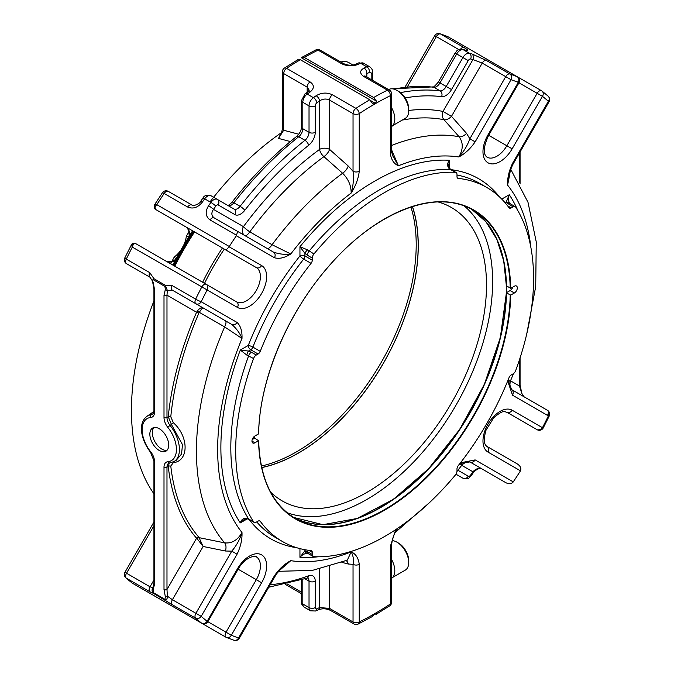 <?xml version="1.0" encoding="UTF-8"?>
<svg xmlns="http://www.w3.org/2000/svg" width="674" height="674" viewBox="0 0 674 674"><rect width="100%" height="100%" fill="white"/><g stroke="black" fill="none" stroke-linecap="round" stroke-linejoin="round"><path stroke-width="1.01" d="M261.731 467.495A169.216 97.696 120 0 0 383.118 363.631A169.216 97.696 120 0 0 412.378 206.573M224.307 249.094A169.343 97.772 120 0 0 204.534 283.358M261.756 467.596A169.343 97.772 120 0 0 298.515 453.046A169.343 97.772 120 0 0 412.471 206.539M352.334 65.066A16.614 9.588 -120 0 0 349.376 62.926A16.614 9.588 -120 0 0 341.069 62.101L341.019 62.134M352.704 65.024A14.398 8.315 -120 0 0 350.943 63.828L349.376 62.926M315.904 49.893L315.904 49.893A4.398 2.713 63.6 0 1 318.077 50.129A4.398 2.536 -60 0 1 320.049 50.028A4.398 4.398 0 0 0 315.904 49.893L302.095 57.231L301.505 57.821L304.277 57.459A316.46 182.713 -60 0 1 318.077 50.129L341.566 63.693A4.398 2.536 -60 0 1 343.546 63.592L320.049 50.028M371.189 79.549L371.189 73.592A4.398 2.536 180 0 0 372.478 71.798C372.747 70.18 371.837 68.512 369.731 66.785A7.035 4.061 120 0 0 366.808 66.836A316.46 182.713 120 0 0 364.061 68.057C359.562 70.618 359.52 73.466 363.943 76.609L387.44 90.173A4.398 2.536 -60 0 1 389.42 90.08A4.398 4.398 0 0 1 391.619 93.88A4.398 2.536 180 0 1 390.33 95.674A4.398 2.713 -116.4 0 0 387.44 90.173A316.46 182.713 120 0 0 373.649 97.511L304.277 57.459M371.189 73.592A2.637 1.525 120 0 0 369.546 72.404A4.398 2.822 66.3 0 0 366.808 66.836L360.59 63.246A4.398 2.822 -113.7 0 0 358.458 62.994L355.695 64.224A4.398 2.797 -114.4 0 1 357.843 64.468C352.46 66.507 347.043 66.254 341.566 63.693M373.649 97.511L376.421 101.075L375.511 103.417L373.152 104.318L369.723 99.777L300.351 59.725L297.579 60.096M364.061 68.057A4.398 2.797 65.6 0 1 366.833 73.609L366.833 77.038M460.502 49.21A4.398 2.536 120 0 1 463.965 47.509C468.514 50.188 469.011 51.098 465.439 50.23A4.398 3.547 -75.3 0 0 464.723 49.935L462.33 49.337C456.062 49.295 457.183 51.165 455.102 53.027L438.386 81.975C435 86.019 433.146 87.662 432.826 86.912L391.956 88.8M471.657 53.819A316.46 182.713 120 0 0 469.315 53.229A4.398 3.539 103.5 0 1 470.629 58.992A312.07 180.177 120 0 1 472.937 59.573A4.398 3.547 104.7 0 0 471.657 53.819L486.342 60.433A4.398 2.536 120 0 0 482.222 63.095L472.937 59.573L442.995 111.429A7.035 5.636 -78.8 0 0 444.006 119.711A7.035 3.918 138.5 0 0 451.479 116.332L442.995 111.429A253.095 146.123 120 0 0 408.714 110.46M174.777 266.171A228.553 131.961 -60 0 1 194.55 231.915M172.814 265.042A228.553 131.961 -60 0 1 175.13 260.585M175.872 259.195A228.553 131.961 -60 0 1 189.057 236.363M189.891 235.024A228.553 131.961 -60 0 1 192.596 230.786M258.555 433.618L258.555 433.904A178.366 102.979 -60 0 1 384.635 218.873A178.366 102.979 -60 0 1 510.724 288.32L514.38 286.206A4.154 2.401 -60 0 1 516.452 286.003A4.154 2.401 -60 0 1 517.093 289.331A4.154 2.401 -60 0 1 514.38 292.988L510.724 295.102A178.366 102.979 -60 0 1 384.635 510.134A178.366 102.979 -60 0 1 258.555 440.686L254.823 438.252L252.261 439.44M512.788 287.124A4.154 2.401 -60 0 1 510.151 290.553L506.503 292.659M510.724 288.32L506.503 285.877M510.724 295.102L506.503 292.946A178.366 102.979 120 0 1 380.54 507.623M457.343 177.885L458.219 178.391A204.382 118.001 -60 0 1 486.83 187.507A204.382 118.001 -60 0 1 509.03 207.727A3.513 2.03 -60 0 0 509.409 208.072A3.513 2.03 -60 0 0 511.17 207.904L512.99 206.851A4.398 2.536 -60 0 1 515.18 206.632A4.398 2.536 -60 0 1 515.72 207.154A210.642 121.615 -60 0 1 515.72 370.489A4.398 2.536 -60 0 1 512.99 373.952L511.17 375.005A3.513 2.03 -60 0 0 509.03 377.651A204.382 118.001 -60 0 1 458.219 465.658A3.513 2.03 -60 0 0 456.997 468.834L456.997 470.932A4.398 2.536 -60 0 1 455.363 475.035A210.642 121.615 -60 0 1 313.916 556.699A4.398 2.536 -60 0 1 313.191 556.497A4.398 2.536 -60 0 1 312.281 554.483L307.411 551.669A4.398 2.536 120 0 0 308.321 553.683L307.361 553.295A4.398 3.26 98.7 0 1 304.918 550.751L299.947 557.331L299.947 548.619M458.219 178.391A3.513 2.03 -60 0 1 457.722 178.239A3.513 2.03 -60 0 1 456.997 176.63L456.997 174.524A4.398 2.536 -60 0 0 456.087 172.51L451.209 169.696A4.398 2.536 120 0 0 450.493 169.494L448.884 168.289C446.963 165.644 447.216 162.982 449.634 160.302L449.634 168.449A4.398 1.508 135 0 0 448.884 168.289M311.059 263.357L303.704 259.102A3.513 2.03 120 0 0 304.918 255.926A3.513 2.03 0 0 0 299.947 255.926A3.513 0.716 -141.6 0 0 303.704 259.102A204.382 118.001 120 0 0 252.893 347.11A3.513 0.716 21.6 0 0 248.268 345.45A3.513 2.03 -120 0 0 250.753 349.755A3.513 2.03 120 0 0 252.893 347.11L260.248 351.356A204.382 118.001 -60 0 1 311.059 263.357A3.513 2.03 -60 0 0 312.281 260.181L312.281 258.075A4.398 2.536 -60 0 1 313.916 253.972A210.642 121.615 -60 0 1 455.363 172.308A4.398 2.536 -60 0 1 456.087 172.51M499.417 196.833A207.895 120.031 120 0 0 451.192 169.688L449.642 168.449L448.606 165.652L449.634 160.302A217.677 125.676 120 0 0 299.947 246.726L307.588 249.869L313.916 253.972M396.885 528.837L395.571 531.744C393.709 534.651 392.394 538.93 391.619 544.6A4.398 2.536 180 0 1 390.33 546.395L395.731 529.612M397.803 528.214L395.537 532.131M456.955 471.522L462.238 464.664L459.567 463.956M487.058 446.474C483.789 444.52 483.452 439.06 486.064 430.105L493.73 417.779C504.624 408.419 504.851 412.429 506.84 412.218L506.84 412.218A4.398 3.589 -60 0 0 512.147 410.205A24.171 13.96 120 0 0 487.976 424.165A24.171 13.96 120 0 0 487.976 452.077A4.398 3.589 120 0 0 487.058 446.474L517.362 463.973C520.446 466.054 521.482 468.346 520.471 470.84A4.398 2.536 120 0 1 520.294 471.134A316.46 182.713 120 0 1 513.234 481.893L512.922 482.314C511.145 484.042 508.744 484.143 505.719 482.626L469.845 461.917A4.398 3.589 -60 0 0 475.153 459.904L460.426 462.836M469.845 461.917L460.376 463.459M547.718 414.914A4.398 2.536 120 0 0 547.473 410.306L547.473 410.306A4.398 3.589 120 0 1 548.383 415.909A4.398 0.43 26 0 0 549.226 416.035L543.236 427.931L542.444 427.704A4.398 3.589 120 0 1 537.136 429.717L506.789 412.193L537.136 429.717A4.398 2.536 120 0 0 539.335 429.498M543.236 427.931A4.398 4.398 0 0 1 537.136 429.717L506.789 412.193M549.226 416.035A4.398 4.398 0 0 0 547.473 410.306L511.6 389.589A4.398 3.589 120 0 1 512.51 395.191L507.691 380.97M511.6 389.589L508.213 380.633M509.932 171.651L507.598 185.131A222.235 128.313 -60 0 1 530.826 247.131M508.221 379.664L510.176 381.627L513.478 373.623M512.51 163.428C508.921 170.985 507.286 178.222 507.598 185.131L509.451 175.83C510.294 171.946 509.527 171.23 513.209 163.833L512.51 163.428L548.383 101.294A4.398 3.564 -48.2 0 0 548.206 96.222L542.022 91.074A4.398 3.581 -52.3 0 0 541.694 90.864A4.398 2.536 120 0 0 541.534 90.754A4.398 2.536 120 0 0 539.335 90.965A4.398 2.536 120 0 0 537.136 93.29L542.444 96.348A4.398 3.581 -52.3 0 0 542.022 91.074A4.398 4.398 0 0 0 541.534 90.754L517.405 76.819M513.209 163.833L549.083 101.69L548.383 101.294A312.07 180.177 120 0 0 542.444 96.348L512.147 148.828L506.84 145.769L488.667 135.28L518.972 82.801A4.398 4.398 0 0 0 517.362 76.794A4.398 2.536 120 0 0 517.185 76.71A4.398 3.581 112.3 0 1 518.272 82.397L537.136 93.29L506.84 145.769A19.782 11.416 120 0 1 487.058 157.185C482.862 154.076 483.401 146.772 488.667 135.28L487.976 134.876A24.171 13.96 120 0 0 487.976 162.788A24.171 13.96 120 0 0 512.147 148.828M487.976 134.876L518.272 82.397L517.362 81.866M466.551 133.368L469.845 138.793C467.36 145.719 463.678 151.776 458.809 156.966C463.282 149.401 463.375 142.661 459.095 136.746A7.035 3.918 138.5 0 0 466.551 133.368L451.479 116.332L482.222 63.095L511.027 79.717A4.398 3.564 -71.8 0 0 509.839 73.997L486.342 60.433M517.362 76.794L447.907 36.691L517.185 76.71A316.46 182.713 120 0 0 509.839 73.997A4.398 2.536 -60 0 0 507.918 74.334A4.398 2.536 -60 0 0 505.719 76.659L469.845 138.793L475.153 141.852C470.393 148.743 464.95 153.782 458.809 156.966A222.235 128.313 -60 0 0 398.41 165.787L391.619 149.889M390.33 153.301C391.139 159.603 393.835 163.765 398.41 165.787L392.571 155.534L391.619 151.507A4.398 2.536 180 0 1 390.33 153.301L390.33 95.674A312.07 180.177 120 0 0 359.25 113.62A4.398 2.351 -123.4 0 0 355.923 108.371A4.398 2.536 120 0 0 353.041 113.62L353.041 171.247C353.917 178.559 353.294 185.83 351.171 193.059C351.196 185.586 348.348 178.981 342.611 173.243L323.916 156.646A7.035 2.856 131.7 0 0 329.544 149.384A7.035 4.061 0 0 0 319.594 149.384A7.035 3.488 -126.2 0 0 323.916 156.646A246.296 142.197 -60 0 0 249.801 231.831A7.035 1.104 36.5 0 1 243.44 226.641A7.035 5.746 -60 0 0 244.847 235.58M512.99 206.851L506.073 202.343L509.291 194.744C508.179 198.173 508.289 201.054 509.637 203.363M509.434 203.093L509.502 203.186A4.398 3.26 -38.7 0 0 506.073 202.343L505.188 202.857M391.619 126.535A16.892 9.748 -120 0 0 391.619 107.773M439.92 33.7L447.814 36.657A316.46 182.713 -60 0 0 440.467 33.944A4.398 3.564 108.2 0 0 439.92 33.7L439.92 33.7A4.398 4.398 0 0 0 434.738 35.68L458.884 49.615M391.619 544.6L391.619 602.227A4.398 2.536 180 0 1 390.33 604.022A4.398 2.351 56.6 0 1 389.639 605.892L375.856 614.486L376.421 613.904L375.511 613.382L376.421 613.904L376.345 613.273M389.639 605.892L389.639 605.892A4.398 4.398 0 0 0 391.619 602.227M410.929 207.036A169.216 97.696 -60 0 1 296.552 451.816A169.216 97.696 -60 0 1 261.411 466.012M202.638 282.263A169.216 97.696 -60 0 1 222.412 248.007M457.941 470.267L468.236 476.206A2.637 1.525 120 0 0 470.629 475.06A312.07 180.177 120 0 0 472.937 471.817C475.819 468.607 478.911 467.689 482.222 469.062L505.719 482.626L482.222 469.062A4.398 2.536 120 0 0 482.247 469.079M461.724 465.346L472.937 471.817A4.398 0.564 35.2 0 1 473.418 472.558C476.72 468.952 479.652 467.781 482.222 469.062M456.728 474.648A7.035 4.061 -60 0 1 456.711 474.631L462.928 478.22C469.07 480.048 468.843 477.512 471.092 475.827L473.418 472.558M391.619 145.466A239.219 138.111 -60 0 1 459.095 136.746L444.006 119.711A246.296 142.197 -60 0 0 402.277 120.082M391.619 578.317A16.892 9.748 -120 0 0 391.619 559.555M520.067 357.902L520.067 385.14L521.87 393.49L519.452 386L510.513 380.844M392.698 125.608L405.268 118.346A16.614 9.588 -120 0 0 408.714 110.747A16.614 9.588 -120 0 0 396.961 90.4A16.614 9.588 -120 0 0 388.662 89.575L388.612 89.608M520.067 385.14A2.106 1.222 180 0 1 519.452 386L519.452 359.798M408.714 110.747L408.714 108.935A14.398 8.315 -120 0 0 398.528 91.302L396.961 90.4M392.698 577.391L405.268 570.137A16.614 9.588 -120 0 0 408.714 562.529A16.614 9.588 -120 0 0 396.961 542.182A16.614 9.588 -120 0 0 392.167 540.599M408.714 562.529L408.714 560.717A14.398 8.315 -120 0 0 398.528 543.084L396.961 542.182M176.234 460.266L181.533 454.065L182.502 444.697L171.533 424.654L168.247 416.743A249.313 143.941 120 0 1 196.572 312.256L166.983 295.17L166.983 417.476A2.106 1.222 0 0 1 164.001 417.476L164.001 295.17A2.106 1.222 0 0 0 166.983 295.17L167.371 290.452A2.106 1.651 32.9 0 1 165.341 289.517L164.919 286.45A2.106 1.222 -60 0 1 165.231 285.22L167.371 290.452L172.401 290.182L231.772 324.455C236.532 328.567 239.936 333.242 241.991 338.483L224.627 326.898A7.035 2.401 120 0 0 225.428 320.799L231.772 324.455A4.398 3.589 -60 0 0 237.071 322.45C240.66 325.862 242.303 331.212 241.991 338.483A222.235 128.313 -60 0 0 241.991 532.502C237.652 540.169 231.864 543.623 224.627 542.865A239.219 138.111 -60 0 1 224.627 326.898L199.319 312.332C201.315 309.223 202.588 307.757 203.135 307.925C201.534 307.142 199.571 308.212 197.238 311.135A2.106 0.463 -145.9 0 1 199.319 312.332L198.881 313.132L196.572 312.256L197.238 311.135M197.238 538.804L196.572 538.24A2.106 1.693 139.1 0 1 198.881 537.262L203.135 546.479L197.238 538.804A2.106 1.449 131.1 0 1 199.319 537.7L224.627 542.865A7.035 3.918 101.5 0 1 225.428 551.012L231.772 551.147L195.898 613.289A4.398 2.536 120 0 0 195.645 618.184A4.398 3.564 131.8 0 0 201.197 616.348L172.401 599.717L167.371 596.153C167.295 599.043 166.579 600.382 165.231 600.163A2.106 1.222 -60 0 1 164.919 599.287C166.09 599.489 166.234 598.63 165.341 596.709A2.106 0.489 159.7 0 0 167.371 596.153L166.983 589.497A2.106 1.222 180 0 1 164.001 589.497L164.001 467.2A2.106 1.222 0 0 0 166.983 467.2L168.247 466.475L169.275 463.063M225.428 551.012L203.135 546.479L172.401 599.717A4.398 2.536 120 0 0 172.148 604.62L153.942 593.642A2.106 1.222 -60 0 1 153.63 592.775L153.209 589.708L154.548 584.046A2.106 1.222 0 0 1 153.933 583.179L152.88 587.787A2.106 1.651 32.9 0 0 153.209 589.708M149.771 591.696L153.942 593.642C151.877 591.898 151.524 589.944 152.88 587.787L150.024 586.801A4.398 2.536 120 0 0 149.771 591.696L126.282 578.132A4.398 3.564 -48.2 0 1 125.794 577.778L132.306 583.136A316.46 182.713 -60 0 1 126.282 578.132A4.398 2.536 120 0 1 126.527 573.237L124.917 572.31A4.398 4.398 0 0 0 125.794 577.778M159.275 450.493A13.337 7.7 60 0 1 150.563 438.749A13.337 7.7 60 0 1 152.61 428.066A13.337 7.7 60 0 1 165.939 435.758A13.337 7.7 60 0 1 165.939 451.159A13.337 7.7 60 0 1 159.275 450.493M164.919 286.45L153.63 279.929C152.459 279.727 152.316 280.586 153.209 282.507A2.106 0.489 159.7 0 1 152.72 282.381L153.933 288.86L153.933 411.157A2.106 1.222 0 0 0 154.548 412.016L154.548 289.719A2.106 1.222 180 0 1 153.933 288.86M153.63 279.929A2.106 1.222 -60 0 1 153.942 278.699L152.13 280.51L152.72 282.381M244.915 235.614A7.035 2.401 120 0 0 249.801 231.831L272.06 244.729L290.78 253.98A222.235 128.313 -60 0 1 351.171 193.059C355.754 185.754 358.442 178.484 359.25 171.247A4.398 2.536 0 0 1 353.041 171.247L348.214 165.998A7.035 2.856 -48.3 0 1 342.611 173.243A239.219 138.111 -60 0 0 272.06 244.729A7.035 2.401 120 0 1 267.19 248.479M234.004 209.016L217.289 199.369A7.035 4.061 120 0 0 210.903 202.427L204.685 198.838A7.035 4.061 -60 0 1 211.072 195.78L234.004 209.016A7.035 4.061 120 0 0 240.096 206.345L233.886 202.756A272.507 157.337 -60 0 1 298.751 136.721A7.035 4.061 -60 0 0 302.811 128.734L309.029 132.323A4.398 2.536 180 0 0 315.247 132.323A11.424 6.597 120 0 1 308.641 145.306A4.398 2.03 -128.4 0 0 304.96 140.31A272.507 157.337 120 0 0 240.096 206.345A4.398 0.851 -142 0 1 244.822 210.271A11.424 6.597 120 0 1 234.914 214.618A4.398 3.589 -60 0 0 234.004 209.016L227.787 205.427M150.066 277.284L126.527 263.694L150.024 277.258A4.398 2.536 -60 0 1 149.771 272.65L153.942 278.699L165.231 285.22L172.148 285.574A4.398 2.536 120 0 0 172.401 290.182L195.898 303.747A4.398 3.589 -60 0 0 201.197 301.733A4.398 0.43 -154 0 1 195.645 299.138A4.398 2.536 120 0 0 195.898 303.747L231.772 324.455L195.898 303.747M149.771 272.65L126.282 259.086A4.398 0.43 -154 0 1 124.774 257.965A4.398 4.398 0 0 0 126.527 263.694A4.398 2.536 -60 0 1 126.282 259.086A316.46 182.713 -60 0 1 132.306 247.122L131.363 244.923C131.893 243.575 133.225 243.087 135.356 243.449L135.356 243.449A2.814 2.292 112.6 0 1 135.575 243.558C134.042 243.28 132.955 244.468 132.306 247.122L207.137 289.938A4.398 3.589 -60 0 0 206.227 284.335L135.744 243.643A4.398 2.536 -60 0 0 135.575 243.558M330.454 610.408A4.398 2.536 -60 0 1 329.544 608.395L353.041 621.959A4.398 2.536 -60 0 0 353.951 623.972L330.454 610.408C326.486 608.512 322.433 608.293 318.305 609.776A4.398 2.797 -114.4 0 0 319.594 607.569L329.544 608.395L329.544 566.455M346.192 560.625A7.035 4.979 -75.2 0 1 348.214 564.02L341.853 562.335M164.001 417.476A10.902 6.293 -120 0 0 167.851 427.409A24.264 14.011 -120 0 1 167.851 461.715A2.106 1.66 84.9 0 0 169.528 462.954L168.803 463.173A8.787 5.072 -120 0 0 166.983 467.2L166.983 589.497L196.572 538.24A249.313 143.941 120 0 1 168.247 466.475A2.106 1.356 173.5 0 1 170.783 466.079L173.328 462.65A2.106 1.415 -99.9 0 0 172.898 462.12M167.851 427.409A2.106 0.447 -38.8 0 1 170.092 425.479L173.328 422.699C188.99 436.541 189.04 461.185 173.328 462.65M169.528 462.954L173.951 461.589A26.37 15.224 -120 0 0 170.092 425.479A8.787 5.072 -120 0 1 166.983 417.476L168.247 416.743A2.106 1.062 -174.3 0 1 170.783 416.759L173.328 422.699M234.914 214.618L218.199 204.963A2.637 1.525 120 0 0 215.806 206.118A312.07 180.177 120 0 0 213.498 209.361C211.139 212.866 211.358 215.705 214.155 217.862A4.398 2.536 120 0 0 210.035 219.951C205.486 216.455 204.989 211.712 208.561 205.713A4.398 0.564 -144.8 0 1 213.498 209.361L243.44 226.641A253.095 146.123 120 0 1 319.594 149.384L319.594 100.889A4.398 2.249 -125.1 0 0 316.157 95.716C321.54 92.565 326.957 92.262 332.434 94.807L355.923 108.371A316.46 182.713 120 0 1 369.723 99.777M348.214 165.998L329.544 149.384L329.544 100.055C326.199 98.488 322.888 98.766 319.594 100.889A312.07 180.177 120 0 0 316.89 102.81A2.637 1.525 120 0 0 315.247 105.894A4.398 2.536 180 0 1 309.029 105.894L309.029 132.323A7.035 4.061 120 0 1 304.96 140.31L298.751 136.721A4.398 2.03 51.6 0 0 296.585 136.477C299.635 133.679 301.286 130.503 301.522 126.939A4.398 2.536 0 0 0 302.811 128.734L302.811 102.305L309.029 105.894A7.035 4.061 120 0 1 313.41 97.663L307.192 94.074A316.46 182.713 -60 0 1 309.939 92.127A4.398 2.249 54.9 0 0 307.748 91.908L309.223 90.215L307.167 87.14A4.398 2.536 -60 0 1 310.057 81.891C314.48 85.042 314.438 88.454 309.939 92.127M153.546 413.331A2.106 1.854 92.4 0 1 152.897 413.878L149.847 414.603M162.442 192.722A4.398 0.43 34 0 1 164.161 193.463A4.398 2.536 -60 0 1 166.082 191.593A4.398 2.536 -60 0 1 168.281 191.374L168.281 191.374A4.398 4.398 0 0 0 162.442 192.722L154.439 204.947L156.815 204.66A316.46 182.713 -60 0 1 164.161 193.463L187.658 207.028C193.017 209.252 197.912 207.617 202.343 202.124A316.46 182.713 -60 0 1 204.685 198.838A4.398 0.607 35.7 0 0 202.908 198.173C204.011 195.519 206.733 194.719 211.072 195.78L217.289 199.369L211.072 195.78M312.281 554.483L312.281 552.385A3.513 2.03 -60 0 0 311.557 550.776A3.513 2.03 -60 0 0 311.059 550.616A204.382 118.001 -60 0 1 282.448 541.508A204.382 118.001 -60 0 1 260.248 521.28A3.513 2.03 -60 0 0 259.869 520.935A3.513 2.03 -60 0 0 258.108 521.103L256.288 522.156A4.398 2.536 -60 0 1 254.09 522.375A4.398 2.536 -60 0 1 253.559 521.853A210.642 121.615 -60 0 1 253.559 358.517L246.836 355.088A4.398 1.508 -75 0 1 248.487 351.061L240.298 350.05L248.268 345.45A207.895 120.031 120 0 1 299.947 255.926L299.947 246.726L304.918 253.314A4.398 1.508 -45 0 1 307.588 249.869M246.836 355.088L240.298 350.05A217.677 125.676 120 0 0 240.298 522.889C241.402 519.46 243.584 517.91 246.836 518.247L248.681 519.039A4.398 2.536 -60 0 0 249.22 519.561L247.35 518.82A4.398 1.508 -75 0 1 246.836 518.247M244.418 519.325L240.298 522.889L247.35 518.82L244.418 519.325M353.951 623.972A4.398 4.398 0 0 0 358.096 624.107L358.096 624.107A4.398 2.713 63.6 0 0 359.25 621.959A4.398 2.536 0 0 1 353.041 621.959L353.041 564.332L348.214 564.02M278.775 571.299L312.399 570.389L347.329 560.161L351.171 551.854A222.235 128.313 -60 0 1 290.78 560.675L280.923 569.185M353.041 564.332C353.917 559.951 353.294 555.797 351.171 551.854C355.754 553.876 358.442 558.038 359.25 564.332A4.398 2.536 -0 0 1 353.041 564.332M283.518 567.036L290.78 560.675C284.639 563.86 279.188 568.898 274.436 575.781L275.135 576.186L239.262 638.32L238.562 637.916A4.398 3.564 108.2 0 1 234.08 640.3L234.08 640.3A4.398 4.398 0 0 0 239.262 638.32M226.186 637.343A4.398 3.581 -67.7 0 0 226.54 637.511L226.54 637.511A4.398 3.581 -67.7 0 0 231.317 635.245L226.009 632.178A4.398 2.536 120 0 0 226.009 637.259A4.398 2.536 120 0 0 226.186 637.343M274.436 575.781L238.562 637.916A312.07 180.177 120 0 1 231.317 635.245L261.613 582.766L256.305 579.699L226.009 632.178L207.137 621.285A4.398 3.581 127.7 0 1 201.669 623.189A4.398 2.536 120 0 0 201.838 623.298L132.23 583.111M231.772 551.147C236.532 545.536 239.936 539.318 241.991 532.502C242.303 539.411 240.66 546.648 237.071 554.213L231.772 551.147M237.071 322.45L201.197 301.733A312.07 180.177 120 0 1 207.137 289.938L237.442 307.428A4.398 3.589 120 0 0 236.532 301.834L206.227 284.335A4.398 2.536 120 0 0 204.037 284.554A4.398 2.536 120 0 0 201.669 287.175A316.46 182.713 120 0 0 195.645 299.138L172.148 285.574M154.439 204.947L155.517 209.387L226.009 250.079L155.517 209.387A4.398 2.536 -60 0 1 155.365 209.277C154.354 208.089 154.843 206.547 156.815 204.66L229.295 246.507A4.398 2.536 120 0 0 229.118 246.802L226.009 250.079L256.305 267.57L155.517 209.387A2.814 2.3 120 0 1 155.34 209.26A2.814 2.292 127.4 0 1 155.163 209.142L155.163 209.142A2.814 2.292 127.4 0 1 154.885 205.764M187.658 207.028A4.398 2.536 120 0 1 191.778 204.938L168.281 191.374M191.778 204.938C193.034 206.985 200.709 203.034 200.582 201.442A4.398 0.564 35.2 0 1 202.343 202.124M229.295 246.507A316.46 182.713 120 0 1 236.347 235.748L237.652 231.426L214.155 217.862M273.526 252.135C279.466 254.208 285.212 254.814 290.78 253.98C284.639 257.881 279.188 259.136 274.436 257.738A4.398 3.589 120 0 0 273.526 252.135L237.652 231.426L273.526 252.135M147.37 416.035L153.84 411.511M166.04 261.133C166.124 262.734 174.44 260.964 174.945 259.768L176.403 259.878L174.288 256.979A235.167 135.769 120 0 0 172.055 261.183M375.511 613.382L371.905 616.769L358.096 624.107M307.588 553.32C304.909 553.32 302.365 554.651 299.947 557.331A217.677 125.676 120 0 0 318.044 556.791M253.559 358.517A4.398 2.536 -60 0 1 256.288 355.055L251.419 352.241A4.398 2.536 -60 0 0 248.681 355.704A210.642 121.615 120 0 0 248.681 519.039L253.559 521.853M260.248 351.356A3.513 2.03 -60 0 1 258.108 354.002L256.288 355.055M510.226 295.102A178.012 102.777 -60 0 1 431.2 472.255A178.012 102.777 -60 0 1 295.389 518.525A178.012 102.777 -60 0 1 258.555 440.686L254.898 442.801A4.154 2.401 -60 0 1 252.826 443.003A4.154 2.401 -60 0 1 252.186 439.675A4.154 2.401 -60 0 1 254.898 436.019L258.555 433.904M310.057 81.891L286.56 68.327A4.398 2.351 -123.4 0 0 284.361 68.108L284.361 68.108A4.398 4.398 0 0 0 282.381 71.773A4.398 2.536 0 0 0 283.67 73.567A4.398 2.536 -60 0 1 286.56 68.327A316.46 182.713 -60 0 1 300.351 59.725M171.331 262.557A235.167 135.769 120 0 0 170.691 263.812M153.933 300.958A235.167 135.769 120 0 0 153.933 493.764M290.334 141.557L278.547 138.414L283.67 130.242A4.398 2.536 180 0 1 282.381 128.448L282.381 71.773M174.288 256.979A19.782 11.416 120 0 0 186.344 236.094L189.908 236.473L189.082 235.277C189.31 231.409 188.223 228.604 185.822 226.877L185.822 226.877A2.814 2.3 120 0 1 185.788 226.852M281.471 132.635A235.167 135.769 120 0 0 209.985 201.897M188.863 232.058A235.167 135.769 120 0 0 186.344 236.094M174.145 265.809A229.809 132.685 -60 0 1 193.918 231.553M282.381 128.448C281.959 131.893 281.075 134.37 279.71 135.87L278.547 138.414M167.068 450.232A13.337 7.7 60 0 1 161.76 449.061A13.337 7.7 60 0 1 153.428 438.454A13.337 7.7 60 0 1 153.967 427.543M464.15 205.873A178.012 102.777 -60 0 1 480.52 350.724A178.012 102.777 -60 0 1 366.766 499.527A178.012 102.777 -60 0 1 287.014 512.678M438.075 201.939A169.343 97.772 -60 0 1 451.428 207.525A169.343 97.772 -60 0 1 477.394 343.226A169.343 97.772 -60 0 1 366.766 492.45A169.343 97.772 -60 0 1 282.094 500.841A169.343 97.772 -60 0 1 270.569 492.062M471.387 209.092A178.012 102.777 -60 0 1 496.157 352.359A178.012 102.777 -60 0 1 380.414 507.412A178.012 102.777 -60 0 1 293.417 517.337M254.578 438.193A178.012 102.777 -60 0 1 254.545 436.246M357.843 64.468A316.46 182.713 -60 0 1 360.59 63.246A7.035 4.061 -60 0 1 363.513 63.196L369.731 66.785M301.505 57.821L376.421 101.075M363.943 76.609A4.398 2.536 -60 0 1 365.923 76.507L364.777 75.859M369.546 72.404A312.07 180.177 120 0 0 366.833 73.609M393.945 89.111A272.507 157.337 -60 0 1 433.904 87.275A4.398 3.488 -82.9 0 0 432.826 86.912M400.474 92.641A272.507 157.337 120 0 1 440.114 90.864L433.904 87.275A7.035 4.061 -60 0 0 439.996 82.91L438.386 81.975M470.629 58.992A2.637 1.525 120 0 0 468.236 60.609L451.521 89.558A11.424 6.597 120 0 1 441.613 96.66A4.398 3.488 97.1 0 0 440.114 90.864A7.035 4.061 120 0 0 446.213 86.499L439.996 82.91L456.711 53.962L455.102 53.027M465.439 50.23A316.46 182.713 -60 0 0 463.097 49.64L469.315 53.229A7.035 4.061 120 0 0 462.928 57.543L456.711 53.962A7.035 4.061 -60 0 1 463.097 49.64A4.398 3.539 -76.5 0 0 462.33 49.337M370.961 100.797L375.511 103.417M441.613 96.66A268.117 154.793 120 0 0 405.133 97.932M468.236 60.609L462.928 57.543L446.213 86.499L451.521 89.558M463.965 47.509L440.467 33.944A4.398 2.536 -60 0 0 438.547 34.29A4.398 2.536 -60 0 0 436.348 36.607L407.509 86.55M514.38 292.988L510.151 290.553M508.112 204.037A4.398 2.536 -60 0 1 510.311 203.818L509.502 203.186M511.17 207.904L507.623 205.856M486.83 187.507L479.467 183.252A204.382 118.001 120 0 0 456.997 175.038M455.363 172.308L450.493 169.494A210.642 121.615 120 0 0 309.037 251.158A4.398 2.536 -60 0 0 307.411 255.261L304.918 253.314L304.918 255.926L312.281 260.181M359.25 564.332L359.25 621.959A312.07 180.177 120 0 0 390.33 604.022L390.33 546.395M513.234 481.893L475.153 459.904M520.471 470.84L487.976 452.077M512.147 410.205L542.444 427.704A312.07 180.177 120 0 0 548.383 415.909L512.51 395.191M518.272 82.397A312.07 180.177 120 0 0 511.027 79.717L475.153 141.852M501.742 199.1L509.291 194.744A217.677 125.676 120 0 1 517.868 210.684M470.629 475.06A4.398 0.607 35.7 0 1 471.092 475.827M468.236 476.206A4.398 3.589 120 0 1 462.928 478.22L456.711 474.631A4.398 3.589 -60 0 1 456.694 474.622M519.452 153.023L519.452 182.873M167.851 461.715A10.902 6.293 -120 0 0 164.001 467.2M305.027 578.848L309.029 581.156A7.035 4.061 120 0 0 307.664 577.989M315.247 607.586L315.247 581.156A4.398 2.536 0 0 1 309.029 581.156L309.029 607.586A4.398 2.536 0 0 0 315.247 607.586A2.637 1.525 120 0 0 316.89 608.774A312.07 180.177 120 0 0 319.594 607.569L319.594 568.999M315.247 581.156A11.424 6.597 120 0 0 308.641 575.798A4.398 2.957 -110 0 1 307.032 578.132L307.571 577.938M270.173 584.771A268.117 154.793 120 0 0 308.641 575.798M164.001 589.497L165.341 596.709M165.341 289.517L164.001 295.17M154.548 289.719L153.209 282.507M152.897 413.878L151.439 414.721A2.106 1.66 84.9 0 0 150.698 417.501A10.902 6.293 -120 0 0 154.548 412.016M150.698 417.501A24.264 14.011 -120 0 0 150.698 451.816A10.902 6.293 -120 0 1 154.548 461.749L154.548 584.046M164.919 599.287L153.63 592.775M218.199 204.963A4.398 3.589 -60 0 0 217.289 199.369M308.641 145.306A268.117 154.793 120 0 0 244.822 210.271M315.247 105.894L315.247 132.323M154.548 582.319L154.548 461.749A2.106 1.222 0 0 1 153.933 460.881L150.546 452.271C141.195 440.248 137.184 422.767 147.581 415.909A26.37 15.224 -120 0 1 151.439 414.721A8.787 5.072 -120 0 0 152.728 414.316C153.445 413.743 153.849 412.69 153.933 411.157M150.546 452.271A2.106 0.447 -38.8 0 1 150.698 451.816M318.305 609.776L315.542 611.006L310.487 610.804A7.035 4.061 120 0 1 309.029 607.586L302.811 603.997A4.398 2.536 180 0 1 301.522 602.202C301.253 603.82 302.163 605.488 304.269 607.215A7.035 4.061 -60 0 1 302.811 603.997L302.811 579.606M227.643 205.376C228.031 205.772 229.497 204.711 232.033 202.183A4.398 0.851 38 0 1 233.886 202.756A7.035 4.061 -60 0 1 227.804 205.435M132.281 244.898A2.814 2.292 112.6 0 1 135.356 243.449L135.744 243.643A2.814 2.3 120 0 0 135.55 243.541M315.542 611.006A4.398 2.822 -113.7 0 0 316.89 608.774M132.306 583.136L201.669 623.189A316.46 182.713 120 0 1 195.645 618.184L172.148 604.62M198.881 537.262A247.274 142.762 -60 0 1 170.783 466.079M170.783 416.759A247.274 142.762 -60 0 1 198.881 313.132M215.806 206.118A4.398 0.607 -144.3 0 0 210.903 202.427A316.46 182.713 120 0 0 208.561 205.713M316.89 102.81A4.398 2.216 -125.6 0 0 313.41 97.663A316.46 182.713 120 0 1 316.157 95.716M153.933 580.028L150.024 586.801L126.527 573.237L153.933 525.762M301.522 126.939L301.522 100.51A4.398 2.536 0 0 0 302.811 102.305A7.035 4.061 -60 0 1 307.192 94.074A4.398 2.216 54.4 0 0 305.002 93.855L307.748 91.908M229.935 205.646A11.424 6.597 -60 0 1 229.185 206.236M307.167 93.037L307.167 87.14L283.67 73.567L283.67 130.242L298.734 134.236M301.522 592.219L287.351 584.038M258.108 354.002L250.753 349.755L248.487 351.061L251.419 352.241M236.616 235.293L210.035 219.951M332.434 94.807A4.398 2.536 -60 0 0 329.544 100.055L353.041 113.62A4.398 2.536 0 0 0 359.25 113.62L359.25 171.247M256.305 579.699L238.141 569.21C245.58 555.502 257.974 555.266 256.305 556.867A19.782 11.416 120 0 1 256.305 579.699M226.009 250.079L185.822 226.877A19.782 11.416 -60 0 1 189.908 236.473M176.403 259.878A19.782 11.416 -60 0 1 166.107 261.175M304.918 549.723L304.918 550.751L307.411 551.669M506.393 292.802L500.344 337.573L484.345 384.391L459.735 429.363L428.563 468.759L393.405 499.308L357.195 518.475L322.956 524.667L293.544 517.413A178.012 102.777 120 0 0 428.689 468.826A178.012 102.777 120 0 0 506.503 292.946M506.503 286.164A178.012 102.777 120 0 0 471.514 209.159L485.954 221.788L496.805 239.236L503.705 260.889L506.393 286.029M384.509 218.94A178.012 102.777 -60 0 1 473.392 210.195A178.012 102.777 -60 0 1 510.226 288.32M312.281 552.385L308.734 550.338M259.38 520.775L260.248 521.28M256.735 521.903A204.382 118.001 120 0 0 275.085 537.254L282.448 541.508M312.281 258.075L307.411 255.261M254.898 442.801L251.966 441.099M249.195 519.544A207.895 120.031 120 0 0 296.821 547.743M261.613 582.766A24.171 13.96 120 0 0 261.613 554.854A24.171 13.96 120 0 0 237.442 568.805L238.141 569.21L207.836 621.689A4.398 4.398 0 0 1 201.838 623.298M237.071 554.213L201.197 616.348A312.07 180.177 120 0 0 207.137 621.285L237.442 568.805M237.442 307.428A24.171 13.96 120 0 0 261.613 293.476A24.171 13.96 120 0 0 261.613 265.556A4.398 3.589 -60 0 1 256.305 267.57A19.782 11.416 120 0 1 256.305 290.41A19.782 11.416 120 0 1 236.532 301.834M229.118 246.802L261.613 265.556M236.347 235.748L274.436 257.738M374.07 104.251L372.495 103.341M192.975 231.005A230.163 132.888 120 0 0 189.916 235.824M189.537 236.422A230.163 132.888 120 0 0 176.167 259.583M175.838 260.206A230.163 132.888 120 0 0 173.193 265.261M193.396 231.249A229.809 132.685 120 0 0 173.622 265.514M355.695 64.224C351.82 65.732 347.767 65.521 343.546 63.592M389.42 90.08L365.923 76.507M358.458 62.994L363.513 63.196M465.262 50.137L464.723 49.935M515.18 206.632L510.311 203.818M395.234 532.435L429.355 502.737M465.869 462.145L462.238 464.664M510.799 169.427L527.995 202.267L536.251 241.915L535.72 286.509L526.714 334.11M391.619 93.88L391.619 151.507M372.478 71.798L372.478 80.29M434.738 35.68L405.243 86.769M509.805 386.025L510.176 381.627M549.083 101.69A4.398 4.398 0 0 0 548.206 96.222M521.87 393.49L523.976 396.742M520.067 151.945L520.067 184.019M307.032 578.132L268.757 587.231M176.226 460.275L173.951 461.589M153.933 460.881L153.933 583.179M234.08 640.3L226.54 637.511A4.398 4.398 0 0 1 226.009 637.259L156.503 597.13M301.522 580.036L301.522 602.202M150.024 277.258L152.13 280.51M131.363 244.915L124.774 257.965M149.864 414.594L147.581 415.909M153.933 522.055L124.917 572.31M232.033 202.183C252.034 176.655 273.551 154.759 296.585 136.477M301.522 100.51L305.002 93.855M206.227 284.335L135.744 243.643M301.522 593.71L285.515 584.468M310.487 610.804L304.269 607.215M200.582 201.442L202.908 198.173M185.822 226.877L155.517 209.387M313.191 556.497L308.321 553.683M254.09 522.375L249.22 519.561M258.656 433.77C259.263 380.566 287.225 313.587 328.423 266.702C375.359 211.611 436.777 187.776 473.392 210.195M258.656 440.543C259.894 478.397 272.144 504.388 295.389 518.525M283.653 566.935C283.392 566.876 276.829 572.546 275.135 576.186M284.361 68.108L298.144 59.514"/></g></svg>
